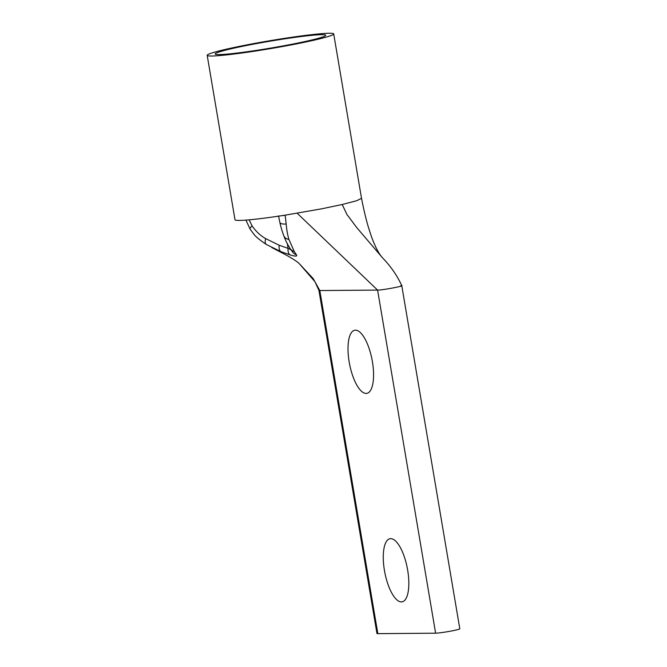 <?xml version="1.0" encoding="UTF-8"?>
<svg xmlns="http://www.w3.org/2000/svg" width="667" height="667" viewBox="0 0 667 667"><rect width="100%" height="100%" fill="white"/><g stroke="black" fill="none" stroke-linecap="round" stroke-linejoin="round"><path stroke-width="1" d="M349.166 361.889A32.141 11.456 79.1 0 1 354.686 330.248A32.141 11.456 79.1 0 1 372.411 361.706A32.141 11.456 79.1 0 1 366.892 393.355A32.141 11.456 79.1 0 1 349.166 361.889M384.425 570.377A32.141 11.456 79.1 0 1 389.945 538.728A32.141 11.456 79.1 0 1 407.67 570.193A32.141 11.456 79.1 0 1 402.151 601.834A32.141 11.456 79.1 0 1 384.425 570.377M293.647 44.447A64.157 3.952 170.4 0 1 207.187 55.336A64.157 3.952 170.4 0 1 247.249 44.814A64.157 3.952 170.4 0 1 333.708 33.934A64.157 3.952 170.4 0 1 293.647 44.447M207.187 55.336L234.992 219.735A64.157 3.952 -9.6 0 0 285.142 215.166L286.176 223.97C286.702 229.982 287.619 235.134 288.919 239.42L294.272 251.534L296.456 254.836C297.499 256.495 295.381 256.512 290.112 254.886L280.982 251.667L266.433 244.547A8.471 4.202 -58.3 0 1 265.683 238.619C260.463 235.676 255.928 231.432 252.076 225.896L249.141 219.835M250.167 44.789A56.07 3.452 170.4 0 1 325.713 35.409A56.07 3.452 170.4 0 1 290.72 44.472A56.07 3.452 170.4 0 1 215.216 54.102A56.07 3.452 170.4 0 1 250.167 44.789M435.618 633.191L377.589 290.095L319.81 290.545L377.839 633.65L435.618 633.191A12.715 0.784 -9.6 0 0 449.683 631.316A12.715 0.784 -9.6 0 0 459.813 628.823L401.784 285.718C397.257 275.679 390.804 266.35 382.433 257.737L356.77 227.614L346.907 214.432L342.213 204.511L321.452 208.854L285.142 215.166M377.839 633.65A12.715 0.784 170.4 0 1 376.963 633.517L318.934 290.412L314.891 281.624L299.6 264.007L313.24 278.664L319.81 290.545L318.934 290.412M290.112 254.886A8.471 4.836 -72.2 0 1 288.094 248.382L279.223 245.239L265.683 238.619M296.456 254.836A8.471 8.029 142.8 0 1 292.671 252.159L290.045 248.399A8.471 7.879 147.3 0 0 294.272 251.534M290.962 249.792L288.094 248.382L287.302 243.688M400.909 285.584C407.562 285.393 382.8 290.187 377.589 290.095L297.165 213.223M333.708 33.934L361.514 198.332L356.728 200.717L342.213 204.511M266.65 244.664A8.471 4.202 -58.3 0 1 266.433 244.547C259.847 240.128 255.661 236.668 253.877 234.175L250.108 229.131A8.471 2.109 -32.3 0 1 252.076 225.896M280.982 251.667A8.471 4.694 -68.5 0 1 279.223 245.239M288.919 239.42A8.471 6.628 159.4 0 1 283.717 235.626L283.717 235.626C285.476 240.037 286.185 242.071 290.045 248.399M286.176 223.97A8.471 3.127 167.3 0 1 279.832 222.353L279.832 222.353C280.807 226.413 281.207 228.581 283.717 235.626M285.159 215.258A8.471 0.567 170.4 0 1 280.715 215.841M271.761 247.54L285.059 254.46C292.73 258.629 297.574 261.814 299.6 264.007M250.108 229.131L245.931 220.102M278.531 215.833L279.832 222.353M361.514 198.332C363.915 210.547 366.333 220.577 368.776 228.439L371.652 237.21C375.313 247.023 378.906 253.86 382.433 257.737"/></g></svg>
